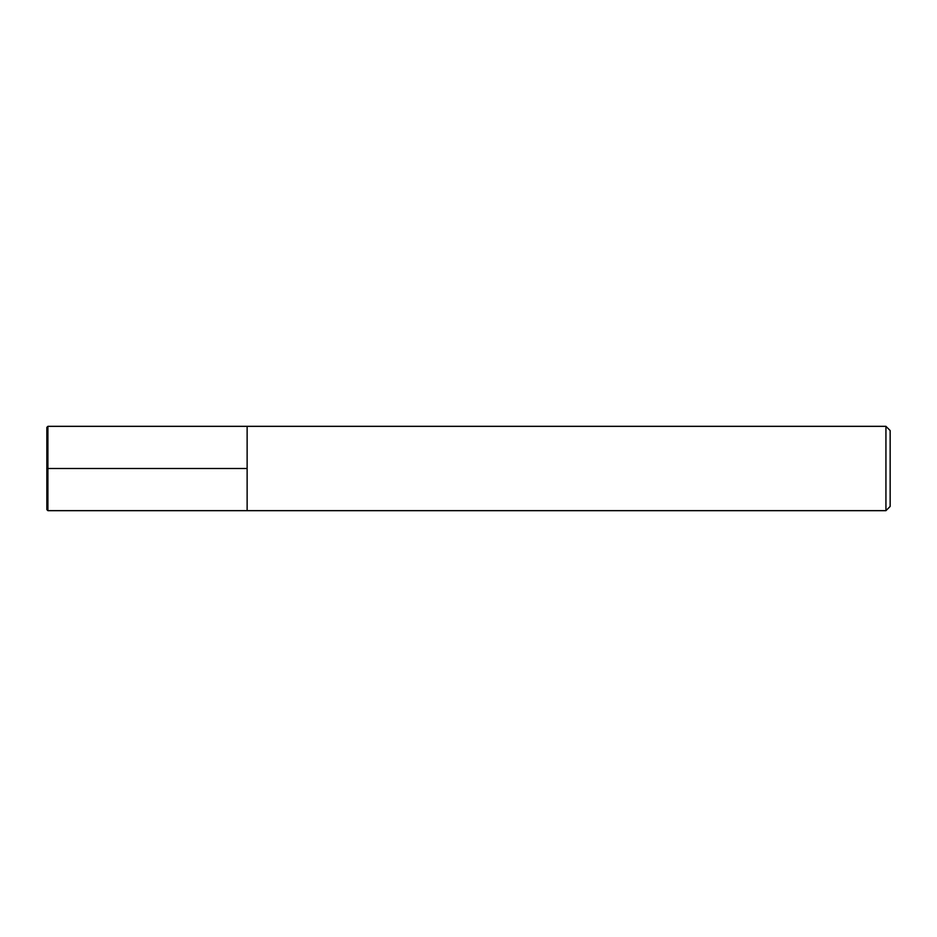 <?xml version="1.0" encoding="UTF-8"?>
<svg xmlns="http://www.w3.org/2000/svg" width="937" height="937" viewBox="0 0 937 937"><rect width="100%" height="100%" fill="white"/><g stroke="black" fill="none" stroke-linecap="round" stroke-linejoin="round"><path stroke-width="1.41" d="M890.15 506.448L890.15 430.551L885.933 426.335L885.933 510.665L890.15 506.448M885.933 510.665L47.904 510.665L47.904 426.335L247.134 426.335L247.134 510.665L247.134 426.335L885.933 426.335M47.904 510.665L46.85 509.611L46.85 427.389L47.904 426.335M247.134 468.5L46.85 468.5"/></g></svg>
